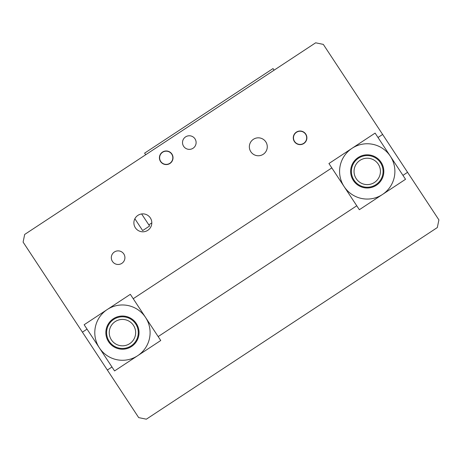 <?xml version="1.0" encoding="UTF-8"?>
<svg xmlns="http://www.w3.org/2000/svg" width="462" height="462" viewBox="0 0 462 462"><rect width="100%" height="100%" fill="white"/><g stroke="black" fill="none" stroke-linecap="round" stroke-linejoin="round"><path stroke-width="0.69" d="M353.95 181.341A16.592 16.592 0 0 0 380.064 181.924A16.592 16.592 0 0 0 374.376 156.433A16.592 16.592 0 0 0 353.95 181.341M354.545 180.89A15.841 15.841 0 0 0 381.791 177.651A15.841 15.841 0 0 0 365.361 155.677A15.841 15.841 0 0 0 354.545 180.89M390.326 156.196A27.651 27.651 0 0 0 352.027 148.314A27.651 27.651 0 0 0 344.138 186.613A27.651 27.651 0 0 0 382.444 194.502A27.651 27.651 0 0 0 390.326 156.196L405.538 179.291L359.349 209.708L328.932 163.525L375.115 133.102L390.326 156.196M122.447 349.214A16.592 16.592 0 0 0 138.998 333.743A16.592 16.592 0 0 0 124.688 316.187A16.592 16.592 0 0 0 106.196 329.279A16.592 16.592 0 0 0 122.447 349.214M122.447 348.464A15.841 15.841 0 0 0 136.169 324.705A15.841 15.841 0 0 0 108.726 324.705A15.841 15.841 0 0 0 122.447 348.464M145.542 317.417A27.651 27.651 0 0 0 107.236 309.528A27.651 27.651 0 0 0 99.353 347.834A27.651 27.651 0 0 0 137.659 355.717A27.651 27.651 0 0 0 145.542 317.417L160.747 340.506L114.564 370.928L84.148 324.74L130.33 294.323L145.542 317.417M122.447 345.824A13.196 13.196 0 0 1 111.019 326.022A13.196 13.196 0 0 1 133.876 326.022A13.196 13.196 0 0 1 122.447 345.824M356.664 179.308A13.196 13.196 0 0 1 365.673 158.299A13.196 13.196 0 0 1 379.366 176.611A13.196 13.196 0 0 1 356.664 179.308M165.5 164.339A6.601 6.601 0 0 1 160.591 154.337A6.601 6.601 0 0 1 171.731 154.146A6.601 6.601 0 0 1 165.5 164.339M87.035 329.129L82.415 332.166L107.357 370.039L111.977 367.001M82.415 332.166L23.1 242.105L24.677 234.448L315.65 42.81L323.308 44.387L382.628 134.448L407.571 172.32L402.951 175.364M356.762 205.781L158.166 336.584M382.628 134.448L378.008 137.491M331.82 167.908L133.223 298.706M407.571 172.32L438.9 219.895L437.323 227.552L146.35 419.19L138.692 417.613L107.357 370.039M171.899 154.037A6.797 6.797 0 0 1 166.62 164.564A6.797 6.797 0 0 1 160.141 154.73A6.797 6.797 0 0 1 171.899 154.037M194.993 138.831A6.797 6.797 0 0 1 193.052 148.25A6.797 6.797 0 0 1 183.633 146.31A6.797 6.797 0 0 1 185.574 136.891A6.797 6.797 0 0 1 194.993 138.831M123.793 253.933A6.797 6.797 0 0 1 121.853 263.352A6.797 6.797 0 0 1 112.433 261.411A6.797 6.797 0 0 1 114.374 251.992A6.797 6.797 0 0 1 123.793 253.933M305.763 134.084A6.797 6.797 0 0 1 300.485 144.612A6.797 6.797 0 0 1 294.005 134.771A6.797 6.797 0 0 1 305.763 134.084M150.335 217.908A8.963 8.963 0 0 1 147.782 230.324A8.963 8.963 0 0 1 135.36 227.766A8.963 8.963 0 0 1 137.919 215.35A8.963 8.963 0 0 1 150.335 217.908M265.8 141.863A8.963 8.963 0 0 1 263.248 154.279A8.963 8.963 0 0 1 250.826 151.721A8.963 8.963 0 0 1 253.384 139.305A8.963 8.963 0 0 1 265.8 141.863M145.686 154.747L144.618 153.136L273.019 68.572L274.082 70.184M141.632 213.952L149.578 226.016L142.654 230.584L134.864 218.757M151.813 222.892L148.822 224.867M300.086 144.421A6.601 6.601 0 0 1 294.277 134.69A6.601 6.601 0 0 1 305.596 134.194A6.601 6.601 0 0 1 300.086 144.421"/></g></svg>
